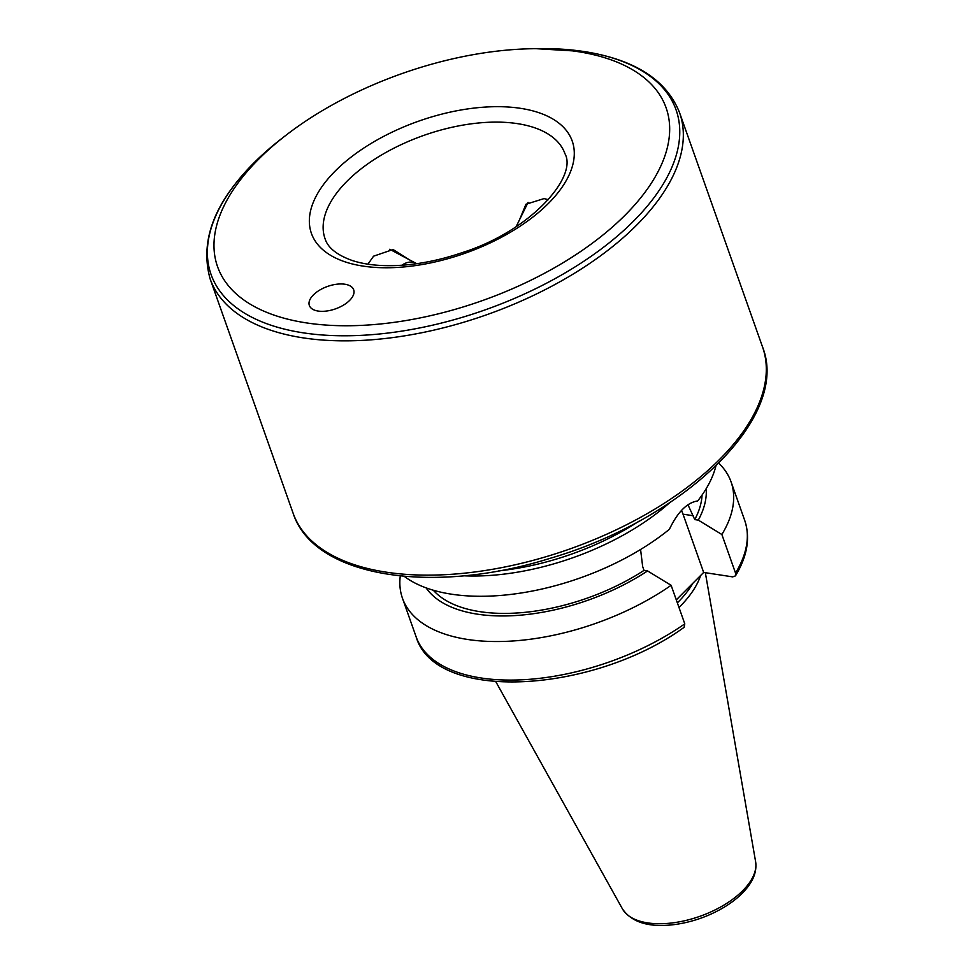<?xml version="1.0" encoding="UTF-8"?>
<svg xmlns="http://www.w3.org/2000/svg" width="973" height="973" viewBox="0 0 973 973"><rect width="100%" height="100%" fill="white"/><g stroke="black" fill="none" stroke-linecap="round" stroke-linejoin="round"><path stroke-width="1.46" d="M344.904 284.238A23.522 11.907 160.5 0 1 353.686 289.808A23.522 11.907 160.5 0 1 335.49 308.867A23.522 11.907 160.5 0 1 309.353 305.498A23.522 11.907 160.5 0 1 319.643 290.124A23.522 11.907 160.5 0 1 344.904 284.238M258.636 159.195A237.935 120.421 -19.5 0 0 321.187 324.678A237.935 120.421 -19.5 0 0 644.053 193.542A237.935 120.421 -19.5 0 0 530.516 48.759A237.935 120.421 -19.5 0 0 285.758 135.429A237.935 120.421 -19.5 0 0 258.636 159.195M367.928 264.157L373.571 256.179L393.068 249.526L408.915 259.523M519.558 219.716L525.943 204.245L544.029 198.601L548.419 199.684M404.269 576.357A174.301 88.215 -19.5 0 0 669.4 529.288C677.731 511.92 687.169 502.469 697.714 500.949A174.301 88.215 -19.5 0 0 715.897 465.994M433.301 590.222A145.524 73.656 -19.5 0 0 644.029 570.385L642.667 566.566L640.575 549.49M426.089 587.874A149.927 75.87 -19.5 0 0 647.568 570.932L644.029 570.385M400.268 575.967A174.301 88.215 -19.5 0 0 402.457 598.237A174.301 88.215 -19.5 0 0 671.127 585.308L647.568 570.932M684.785 623.851A174.301 88.215 -19.5 0 1 416.116 636.792C435.332 702.98 593.165 693.433 684.141 627.293L684.785 623.851L671.127 585.308M687.96 504.756L694.758 519.594L698.31 520.129L721.869 534.505L735.527 573.061L735.454 575.882L732.705 576.88L703.661 572.44L683.022 514.182A44.539 27.937 98.7 0 0 681.514 510.448M703.661 572.44L676.284 599.842M721.869 534.505A174.301 88.215 -19.5 0 0 731.064 481.878A174.301 88.215 -19.5 0 0 718.755 463.184M698.31 520.129A149.927 75.87 -19.5 0 0 706.179 488.689M694.758 519.594A145.524 73.656 -19.5 0 0 702.056 495.05M678.984 607.468A122.975 62.236 -19.5 0 0 700.657 575.432M677.354 602.883A121.734 61.603 -19.5 0 0 692.958 583.143M517.49 123.644A127.268 64.413 160.5 0 1 564.972 153.734C577.78 176.672 530.954 230.844 462.698 252.469C443.846 258.94 425.31 263.063 407.103 264.826C385.344 266.772 367.089 265.349 352.311 260.533C336.913 255.023 327.828 247.738 325.043 238.701A127.268 64.413 160.5 0 1 347.02 181.221A127.268 64.413 160.5 0 1 517.49 123.644M520.604 108.344A138.336 70.007 -19.5 0 0 310.192 212.552A138.336 70.007 -19.5 0 0 494.661 240.769A138.336 70.007 -19.5 0 0 520.604 108.344M584.043 51.545A246.643 124.824 160.5 0 1 633.459 221.236A246.643 124.824 160.5 0 1 303.102 332.815A246.643 124.824 160.5 0 1 253.685 163.123A246.643 124.824 160.5 0 1 281.793 138.494C221.333 186.536 197.446 233.362 210.156 278.983A249.003 126.016 -19.5 0 0 486.95 314.656A249.003 126.016 -19.5 0 0 679.592 112.746C666.614 79.981 634.87 59.584 584.384 51.569L535.515 48.65A246.643 124.824 160.5 0 1 584.043 51.545M679.592 112.746L762.564 347.033A249.003 126.016 160.5 0 1 569.91 548.942A249.003 126.016 160.5 0 1 293.128 513.27L210.156 278.983M498.772 570.859A172.914 87.509 -19.5 0 0 638.981 521.212M463.549 575.797A174.301 88.215 -19.5 0 0 669.473 502.871M683.022 514.182L693.408 515.763M735.527 573.061A174.301 88.215 -19.5 0 0 744.722 520.421C750.451 537.728 747.361 556.228 735.454 575.882M755.632 861.786C756.848 870.458 754.039 879.093 747.191 887.692C741.608 894.71 734.116 901.107 724.727 906.872C709.731 915.885 693.542 921.723 676.15 924.35C650 927.962 632.097 922.83 622.465 908.94A70.895 35.879 -19.5 0 0 699.988 916.286A70.895 35.879 -19.5 0 0 755.632 861.786L705.34 572.696M676.308 599.915A121.734 61.603 -19.5 0 0 679.373 596.753M416.699 263.683L416.444 263.549A30.151 18.913 98.7 0 0 401.898 265.252M285.758 135.429L281.793 138.494M530.516 48.759L535.515 48.65M762.564 347.033C790.575 417.356 683.91 519.314 550.268 558.283C432.121 595.452 313.793 577.269 293.128 513.27M416.116 636.792L402.457 598.237M744.722 520.421L731.064 481.878M622.465 908.94L495.841 681.745M516.116 226.685L528.096 202.384M416.444 263.549L389.711 249.27"/></g></svg>
